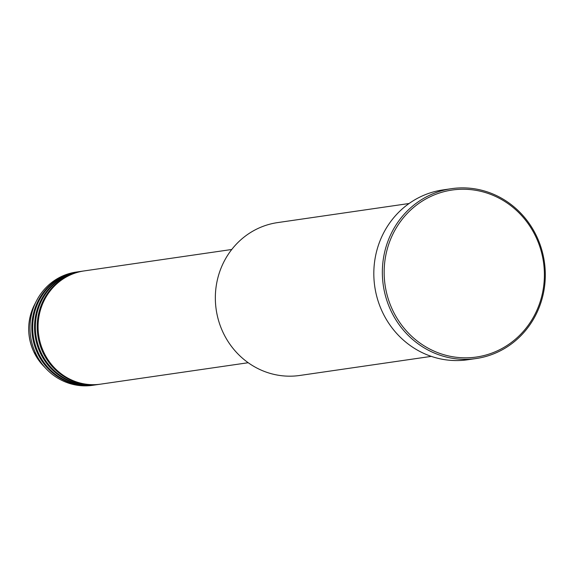 <?xml version="1.0" encoding="UTF-8"?>
<svg xmlns="http://www.w3.org/2000/svg" width="574" height="574" viewBox="0 0 574 574"><rect width="100%" height="100%" fill="white"/><g stroke="black" fill="none" stroke-linecap="round" stroke-linejoin="round"><path stroke-width="0.86" d="M231.752 249.489L84.177 270.914A57.213 54.257 81.7 0 0 43.746 352.171A57.213 54.257 81.7 0 0 100.622 384.149L248.198 362.725M83.732 270.985A57.213 54.257 81.7 0 0 83.28 271.043A57.213 54.257 81.7 0 0 42.849 352.307A57.213 54.257 81.7 0 0 99.725 384.279A57.213 54.257 81.7 0 0 100.17 384.214M83.28 271.043L81.486 271.308A57.213 54.257 81.7 0 0 41.055 352.565A57.213 54.257 81.7 0 0 97.924 384.544L99.725 384.279M81.034 271.373A57.213 54.257 81.7 0 0 80.59 271.437A57.213 54.257 81.7 0 0 40.158 352.694A57.213 54.257 81.7 0 0 97.028 384.673A57.213 54.257 81.7 0 0 97.48 384.609M80.59 271.437L78.789 271.696A57.213 54.257 81.7 0 0 38.358 352.96A57.213 54.257 81.7 0 0 95.234 384.932L97.028 384.673M78.344 271.767A57.213 54.257 81.7 0 0 77.892 271.832A57.213 54.257 81.7 0 0 37.461 353.089A57.213 54.257 81.7 0 0 94.33 385.061A57.213 54.257 81.7 0 0 94.782 384.996M409.09 203.505L277.572 222.604A77.239 73.242 81.7 0 0 222.992 332.303A77.239 73.242 81.7 0 0 299.764 375.468L431.289 356.375M536.037 237.191A84.385 80.023 81.7 0 0 428.649 197.478A84.385 80.023 81.7 0 0 392.516 309.881A84.385 80.023 81.7 0 0 499.904 349.595A84.385 80.023 81.7 0 0 536.037 237.191M390.851 310.563A85.82 81.379 -98.3 0 1 451.494 188.674A85.82 81.379 -98.3 0 1 536.805 236.639A85.82 81.379 -98.3 0 1 476.162 358.528A85.82 81.379 -98.3 0 1 390.851 310.563M451.494 188.674L442.963 189.915A85.82 81.379 81.7 0 0 382.32 311.804A85.82 81.379 81.7 0 0 467.623 359.769L476.162 358.528M77.892 271.832L76.098 272.09A57.213 54.257 81.7 0 0 36.392 301.041A57.213 54.257 81.7 0 0 35.667 353.347A57.213 54.257 81.7 0 0 46.243 368.86A57.213 54.257 81.7 0 0 92.536 385.326L94.33 385.061M43.28 365.753L33.78 351.819C26.806 335.948 27.028 320.299 34.44 304.866A51.366 48.711 81.7 0 0 33.787 351.826A51.366 48.711 81.7 0 0 43.28 365.753L46.243 368.86M34.44 304.866L36.392 301.041"/></g></svg>
